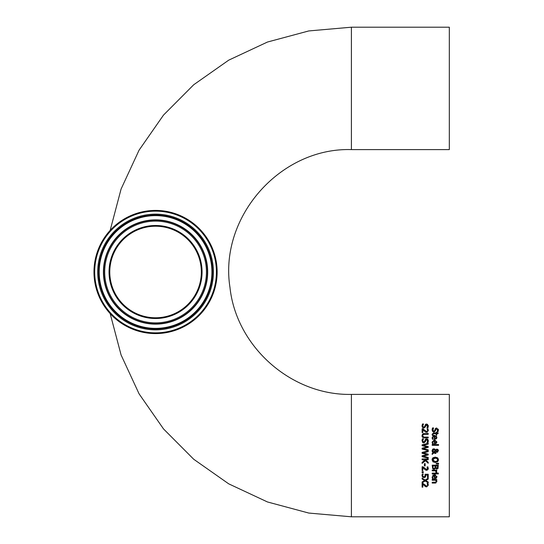 <?xml version="1.0" encoding="UTF-8"?>
<svg xmlns="http://www.w3.org/2000/svg" width="544" height="544" viewBox="0 0 544 544"><rect width="100%" height="100%" fill="white"/><g stroke="black" fill="none" stroke-linecap="round" stroke-linejoin="round"><path stroke-width="0.82" d="M424.449 484.874L422.974 483.392L426.632 486.078L427.4 485.778L427.645 485.03L427.115 483.521L427.985 483.521L428.352 485.092L426.673 486.914L425.449 486.594L422.817 484.16L422.817 487.166L422.103 487.166L422.103 483.392L423.021 483.439M425.966 485.962L426.306 486.05M426.632 486.078L427.4 485.778L427.645 485.03L427.115 483.568M426.673 486.914L424.402 485.778M436.254 435.955L436.907 437.478L436.39 438.804L434.398 439.321L434.398 436.138L432.752 437.655L433.31 439.232L432.466 439.232L432.079 437.668L434.452 435.356L434.969 435.39M436.642 438.512L434.819 439.321M432.698 435.955L433.228 435.594M433.398 435.526L433.779 435.418M435.914 438.301L434.989 438.566L435.914 438.301L436.268 437.43L435.907 436.519L434.989 436.138L434.989 438.566L435.914 438.301L436.268 437.43L435.907 436.519L434.989 436.138M432.752 437.655L433.31 439.192M432.208 438.532L432.079 437.668M434.452 435.356L436.907 437.478L436.39 438.804M434.71 430.562L435.554 428.366L436.662 427.972L438.41 430.032L438.015 431.848L437.043 431.848L437.709 430.086L436.744 428.822L435.792 429.617L435.472 430.875L433.928 432.086L432.63 431.535L432.072 429.787M432.242 428.699L432.548 427.924L433.568 427.924L433.282 428.346M432.072 429.937L432.548 427.924M433.221 428.434L433.024 428.801M433.568 427.985L432.854 430.488M432.779 429.876L433.799 431.242L434.268 431.14M433.799 431.242L434.738 430.488M435.016 429.379L435.554 428.366L436.662 427.972M438.246 429.114L438.389 429.665M435.472 430.875L433.928 432.086M437.641 430.651L436.744 428.822L436.132 429.019M437.043 431.786L437.709 430.086M432.466 443.659L432.079 442.095L434.452 439.783L436.907 441.905L436.39 443.238L434.398 443.748L434.398 440.565L432.752 442.088L433.31 443.659L432.466 443.659L432.079 442.095L434.452 439.783M432.956 443.027L432.752 442.088M436.764 442.714L434.819 443.748M435.683 442.864L436.268 441.864L435.907 440.946L434.989 440.565L434.989 442.993L435.914 442.728L436.268 441.864L435.656 440.756M435.01 440.572L435.907 440.946M434.989 442.993L435.914 442.728M432.208 442.966L432.079 442.095M432.222 435.105L432.092 434.241L433.588 432.908L436.138 432.908L436.138 432.385L436.778 432.385L436.778 432.908L438.097 432.908L438.097 433.677L436.778 433.677L436.778 435.105L436.138 435.105L436.138 433.677L433.058 433.786L432.915 435.105L432.222 435.105L432.092 434.241L433.588 432.908M433.242 433.718L432.915 435.057M433.949 433.677L433.058 433.786L432.766 434.438M432.181 445.318L432.181 444.543L438.573 444.543L438.573 445.318L432.181 445.318M437.634 452.18L436.329 452.037L435.642 451.098L434.153 452.54L435.921 452.622L435.921 453.424L433.697 452.989L432.181 454.458L432.181 453.41L433.058 452.567L432.052 450.711L432.698 449.201M435.526 453.424L433.697 452.989M432.181 453.41L433.058 452.567M432.398 451.894L432.058 450.881M432.725 449.181L433.201 448.909M432.052 450.711L433.86 448.8L435.649 449.929L437.016 449.106L438.042 449.589M433.86 448.8L434.989 449.16M436.397 449.228L437.988 449.528L438.43 450.731L437.158 452.275L435.642 451.098M435.356 450.323L434.064 449.65L432.725 450.935L433.425 452.214L435.356 450.323L433.425 452.214L432.888 450.262M434.064 449.65L434.928 449.895L433.48 449.759M436.431 451.323L437.084 451.472L437.913 450.697L437.05 449.908L436.499 450.072L435.934 450.711L436.431 451.323M437.866 450.405L437.43 451.418M437.913 450.697L437.05 449.908L435.934 450.711M433.14 461.965L432.052 459.796L432.888 457.824L435.241 457.096L437.6 457.824L438.396 460.272M438.355 460.496L438.185 460.979M437.6 457.824L438.355 459.088M432.052 459.796L432.269 458.66M438.43 459.796L437.492 461.856M434.289 461.557L435.241 461.659L437.498 460.7M433.99 458.13L437.09 458.442L437.73 459.802L437.09 461.156L437.73 459.802L436.458 458.116M433.01 458.871L432.759 459.802L435.241 461.659L436.281 461.53M435.241 457.939L432.759 459.802L433.398 461.156M433.935 458.143L433.065 458.789M436.438 458.109L435.445 457.946M437.6 461.768L435.241 462.502L432.888 461.768M438.124 468.262L436.92 469.037L435.588 468.18L434.064 469.322L432.677 468.69L432.181 465.174L438.301 465.174L437.954 468.568M434.064 469.322L432.677 468.69M435.928 468.622L436.92 469.037L438.056 468.398M433.133 468.03L434.03 468.472L434.982 467.976L435.139 465.984L432.874 465.984L433.133 468.03L434.03 468.472L435.098 467.609M433.779 468.459L434.982 467.976M432.874 466.643L432.881 467.01M437.451 467.874L437.607 465.984L435.819 465.984L436.023 467.847L437.451 467.874M435.819 466.908L436.023 467.847L436.812 468.187M438.573 464.12L436.193 463.944L436.193 463.386L438.573 463.209L438.573 464.12L436.193 463.944M436.778 473.899L432.181 473.899L432.181 473.124L436.778 473.124L436.778 473.899M436.737 471.879L436.75 472.505L435.948 472.505L435.948 471.736M436.778 472.192L436.091 470.846L436.778 470.846L436.778 470.07L432.181 470.07L432.181 470.846L435.438 470.846L435.982 472.049M432.691 475.32L434.452 474.715L435.581 474.905M432.079 477.068L434.452 474.715L436.907 476.836L436.39 478.162L434.398 478.679L434.398 475.497L432.868 476.367M436.839 476.272L436.907 476.836M436.506 478.054L434.819 478.679M434.398 475.497L432.752 477.013L433.31 478.591L432.466 478.591L432.079 477.027M432.466 478.591L432.208 477.89M432.752 477.013L433.31 478.55M436.268 476.789L435.914 477.659L434.989 477.924L435.914 477.659L436.268 476.789L435.907 475.878L434.989 475.497L434.989 477.924L435.914 477.659L436.268 476.789L435.785 475.769M435.907 475.878L434.989 475.497M437.539 473.953L437.539 473.069L438.342 473.069L438.342 473.953L437.539 473.953M435.166 483.065L432.181 483.065L432.181 482.29L435.826 482.14L436.172 481.426L435.615 480.236L432.181 480.236L432.181 479.461L436.778 479.461L436.778 480.236L436.261 480.236L436.907 481.63L435.166 483.065M435.955 482.956L435.547 483.045M436.764 480.971L436.88 481.352M434.799 482.29L435.826 482.14L436.172 481.426L435.615 480.236M425.408 426.87L423.851 428.142L422.552 427.584L421.994 425.986L422.47 423.98L423.497 423.98L423.205 424.402M426.775 424.878L423.851 428.142M424.592 426.727L425.476 424.422L426.584 424.021L428.332 426.081L427.938 427.904L426.965 427.904L427.557 425.605M427.584 426.598L426.666 424.871L425.714 425.666M426.584 424.021L427.679 424.449M428.244 425.381L428.318 425.741M423.497 424.041L422.702 425.925L423.722 427.292L424.66 426.537L425.796 424.198M423.15 424.476L422.906 424.952M426.965 427.842L427.632 426.136M421.994 425.986L422.47 423.98M423.076 429.842L422.817 432.568L422.103 432.568L422.103 428.794L423.008 428.828M427.489 432.14L425.449 431.997L422.817 429.563M423.47 429.318L426.632 431.48L427.4 431.181L427.645 430.433L427.115 428.924L428.08 429.148M422.974 428.794L424.449 430.27M428.332 430.148L426.673 432.317L425.449 431.997M427.985 428.924L428.318 430.964M426.632 431.48L427.4 431.181L427.645 430.433L427.115 428.964M424.368 437.104L428.223 437.104L428.223 437.913L424.408 437.913L422.362 437.118M422.042 436.39L421.981 435.826M421.981 435.778L422.906 433.786M422.328 434.336L424.408 433.486L428.223 433.486L428.223 434.302L423.171 434.561L422.674 435.696L423.674 437.043M424.388 437.104L423.171 436.839L422.681 435.934M423.477 433.575L424.245 433.486M422.545 437.328L421.974 435.696M423.137 442.789L422.001 440.667M422.11 439.742L422.47 438.777L423.497 438.777L423.028 439.498M421.994 440.783L422.47 438.777M423.497 438.838L422.702 440.728L423.722 442.088L424.66 441.334L425.476 439.219L426.584 438.824L428.332 440.953M423.722 442.088L424.66 441.334L424.939 440.232M425.476 439.219L426.584 438.824M427.414 439.049L427.849 439.423M428.162 439.933L428.332 440.722M427.23 439.872L426.666 439.668L425.714 440.47L425.394 441.721L423.851 442.938L422.552 442.381M425.394 441.721L423.851 442.938M428.257 441.728L427.938 442.7L426.965 442.7L427.632 440.932L426.272 439.742M426.666 439.668L425.714 440.47M427.625 441.096L427.557 440.395M426.965 442.639L427.632 440.932M428.332 440.878L427.938 442.7M423.096 448.603L428.223 449.827L428.223 450.622L422.103 449.086L422.103 448.174L427.183 446.93L422.103 445.72L422.103 444.815L428.223 443.258L428.223 444.094L423.15 445.325L428.223 446.542L428.223 447.372L423.096 448.603L428.223 449.827M422.103 444.815L428.223 443.258M423.15 445.325L428.223 446.542M422.103 448.174L427.183 446.93M428.223 457.416L428.223 458.211L422.103 456.674L422.103 455.763L427.183 454.519L422.103 453.308L422.103 452.404L428.223 450.847L428.223 451.683L423.15 452.914L428.223 454.131L428.223 454.961L423.096 456.192L428.223 457.416M428.223 458.211L422.103 456.674M428.223 454.961L423.096 456.192M422.103 455.763L427.183 454.519M423.15 452.914L428.223 454.131M422.103 452.404L428.223 450.847M428.223 463.257L425.496 460.72L422.103 463.406L422.103 462.352L424.952 460.115L422.103 459.755L422.103 458.946L428.223 458.946L428.223 459.755L425.415 459.755L428.223 462.264L428.223 463.257L425.496 460.72L422.103 463.406M424.952 460.115L424.551 459.755M425.156 465.963L424.415 465.963L424.415 463.644L425.156 463.644L425.156 465.963M427.271 470.206L425.449 469.975L424.381 469.146M425.911 469.316L427.4 469.159L427.115 466.902L427.985 466.902L428.182 469.377M424.402 469.159L422.817 467.541L422.817 470.546L422.103 470.546L422.103 466.772L422.974 466.772L426.632 469.458L427.4 469.159L427.645 468.411L427.115 466.949M428.352 468.472L426.673 470.295L425.449 469.975M422.974 466.772L424.449 468.255M423.28 472.682L422.103 472.682L422.103 471.696L423.28 471.696L423.28 472.682M423.892 476.789L424.939 476.442L425.075 474.232L428.223 474.232L428.223 477.591L427.509 477.591L427.509 475.021L425.877 475.021L425.53 476.993L424.048 477.625L422.579 477.081L421.974 475.578L422.321 473.98L423.191 473.98L422.688 475.599L423.055 476.483L424.055 476.789L425.068 476.252M423.191 474.042L422.688 475.599L423.055 476.483L424.055 476.789M422.049 474.851L422.321 473.98M424.939 476.442L425.075 474.232M425.877 475.021L425.911 475.578M425.53 476.993L424.048 477.625L422.579 477.081L421.974 475.578M422.688 475.599L423.055 476.483M428.223 482.909L425.211 480.998L422.103 482.909L422.103 481.977L424.544 480.495L422.103 478.972L422.103 478.094L425.17 480.046L428.223 478.156L428.223 479.087L425.83 480.549L428.223 482.032L428.223 482.909L425.211 480.998L422.103 482.909M424.544 480.495L422.103 478.972M428.223 479.087L425.83 480.549M351.397 149.6L449.317 149.6L449.317 27.2L351.397 27.2L351.397 149.6C280.282 147.417 218.885 217.063 229.962 287.341C236.212 346.868 291.557 395.665 351.397 394.4L449.317 394.4L449.317 516.8L351.397 516.8L308.781 513.06L267.464 501.962L228.711 483.84L193.705 459.245L163.52 428.93L139.067 393.822L121.094 354.994L110.167 313.63M114.866 251.029A45.778 45.778 0 0 0 157.746 317.723A45.778 45.778 0 0 0 194.065 247.248A45.778 45.778 0 0 0 114.866 251.029A45.778 45.778 0 0 1 194.065 247.248A45.778 45.778 0 0 1 157.746 317.723A45.778 45.778 0 0 1 114.866 251.029M100.81 243.787A61.594 61.594 0 0 0 158.494 333.52A61.594 61.594 0 0 0 207.366 238.694A61.594 61.594 0 0 0 100.81 243.787M351.397 394.4L351.397 516.8M114.213 250.696A46.512 46.512 0 0 0 157.78 318.458A46.512 46.512 0 0 0 194.684 246.847A46.512 46.512 0 0 0 114.213 250.696M110.337 248.696A50.878 50.878 0 0 1 198.356 244.487A50.878 50.878 0 0 1 157.984 322.816A50.878 50.878 0 0 1 110.337 248.696M101.463 244.12A60.86 60.86 0 0 1 206.747 239.088A60.86 60.86 0 0 1 158.46 332.785A60.86 60.86 0 0 1 101.463 244.12M104.135 245.5A57.848 57.848 0 0 0 158.318 329.786A57.848 57.848 0 0 0 204.224 240.72A57.848 57.848 0 0 0 104.135 245.5M109.514 248.275A51.796 51.796 0 0 0 158.032 323.741A51.796 51.796 0 0 0 199.131 243.991A51.796 51.796 0 0 0 109.514 248.275M109.215 248.118A52.136 52.136 0 0 0 158.046 324.074A52.136 52.136 0 0 0 199.41 243.807A52.136 52.136 0 0 0 109.215 248.118M104.917 245.902A56.97 56.97 0 0 1 203.483 241.196A56.97 56.97 0 0 1 158.277 328.909A56.97 56.97 0 0 1 104.917 245.902M105.454 246.18A56.365 56.365 0 0 0 158.25 328.304A56.365 56.365 0 0 0 202.973 241.522A56.365 56.365 0 0 0 105.454 246.18M351.397 27.2L308.781 30.94L267.464 42.038L228.711 60.16L193.705 84.755L163.52 115.07L139.067 150.178L121.094 189.006L110.167 230.37"/></g></svg>
